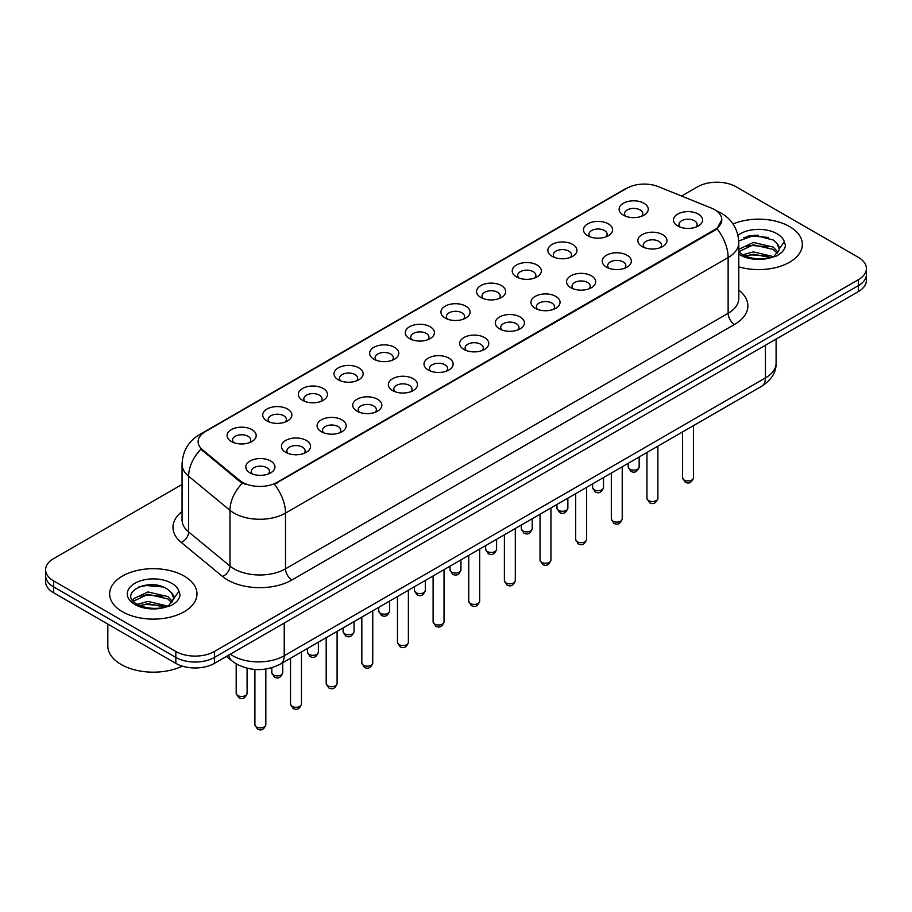 <?xml version="1.0" encoding="UTF-8"?>
<svg xmlns="http://www.w3.org/2000/svg" width="912" height="912" viewBox="0 0 912 912"><rect width="100%" height="100%" fill="white"/><g stroke="black" fill="none" stroke-linecap="round" stroke-linejoin="round"><path stroke-width="1.37" d="M587.75 235.741L587.75 235.741A14.558 8.402 180 0 1 587.75 223.85A14.558 8.402 180 0 1 608.338 223.85A14.558 8.402 180 0 1 608.338 235.741A14.558 8.402 180 0 1 587.75 235.741M605.956 236.846A9.097 5.255 0 0 0 607.141 234.247A9.097 5.255 0 0 0 604.485 230.531A9.097 5.255 0 0 0 594.567 229.402A9.097 5.255 0 0 0 588.947 234.247A9.097 5.255 0 0 0 590.144 236.846M552.113 256.318L552.113 256.318A14.558 8.402 180 0 1 552.113 244.427A14.558 8.402 180 0 1 572.702 244.427A14.558 8.402 180 0 1 572.702 256.318A14.558 8.402 180 0 1 552.113 256.318M570.308 257.423A9.097 5.255 0 0 0 571.505 254.824A9.097 5.255 0 0 0 568.837 251.108A9.097 5.255 0 0 0 558.931 249.979A9.097 5.255 0 0 0 553.31 254.824A9.097 5.255 0 0 0 554.507 257.423M516.477 276.895L516.477 276.895A14.558 8.402 180 0 1 516.477 265.004A14.558 8.402 180 0 1 537.065 265.004A14.558 8.402 180 0 1 537.065 276.895A14.558 8.402 180 0 1 516.477 276.895M534.671 278A9.097 5.255 0 0 0 535.868 275.401A9.097 5.255 0 0 0 533.201 271.685A9.097 5.255 0 0 0 523.283 270.556A9.097 5.255 0 0 0 517.674 275.401A9.097 5.255 0 0 0 518.86 278M480.829 297.472L480.829 297.472A14.558 8.402 180 0 1 480.829 285.581A14.558 8.402 180 0 1 501.418 285.581A14.558 8.402 180 0 1 501.418 297.472A14.558 8.402 180 0 1 480.829 297.472M499.035 298.577A9.097 5.255 0 0 0 500.221 295.978A9.097 5.255 0 0 0 497.564 292.262A9.097 5.255 0 0 0 487.646 291.133A9.097 5.255 0 0 0 482.026 295.978A9.097 5.255 0 0 0 483.223 298.577M445.193 318.049L445.193 318.049A14.558 8.402 180 0 1 445.193 306.158A14.558 8.402 180 0 1 465.781 306.158A14.558 8.402 180 0 1 465.781 318.049A14.558 8.402 180 0 1 445.193 318.049M463.387 319.154A9.097 5.255 0 0 0 464.584 316.555A9.097 5.255 0 0 0 461.917 312.839A9.097 5.255 0 0 0 451.999 311.71A9.097 5.255 0 0 0 446.39 316.555A9.097 5.255 0 0 0 447.575 319.154M409.556 338.626L409.556 338.626A14.558 8.402 180 0 1 409.556 326.735A14.558 8.402 180 0 1 430.133 326.735A14.558 8.402 180 0 1 430.133 338.626A14.558 8.402 180 0 1 409.556 338.626M427.751 339.731A9.097 5.255 0 0 0 428.948 337.132A9.097 5.255 0 0 0 426.28 333.416A9.097 5.255 0 0 0 416.362 332.287A9.097 5.255 0 0 0 410.742 337.132A9.097 5.255 0 0 0 411.939 339.731M373.909 359.203L373.909 359.203A14.558 8.402 180 0 1 373.909 347.312A14.558 8.402 180 0 1 394.497 347.312A14.558 8.402 180 0 1 394.497 359.203A14.558 8.402 180 0 1 373.909 359.203M392.114 360.308A9.097 5.255 0 0 0 393.3 357.709A9.097 5.255 0 0 0 390.632 353.993A9.097 5.255 0 0 0 380.726 352.864A9.097 5.255 0 0 0 375.106 357.709A9.097 5.255 0 0 0 376.303 360.308M338.272 379.78L338.272 379.78A14.558 8.402 180 0 1 338.272 367.889A14.558 8.402 180 0 1 358.861 367.889A14.558 8.402 180 0 1 358.861 379.78A14.558 8.402 180 0 1 338.272 379.78M356.467 380.885A9.097 5.255 0 0 0 357.664 378.286A9.097 5.255 0 0 0 354.996 374.57A9.097 5.255 0 0 0 345.078 373.441A9.097 5.255 0 0 0 339.469 378.286A9.097 5.255 0 0 0 340.655 380.885M302.624 400.357L302.624 400.357A14.558 8.402 180 0 1 302.624 388.466A14.558 8.402 180 0 1 323.213 388.466A14.558 8.402 180 0 1 323.213 400.357A14.558 8.402 180 0 1 302.624 400.357M320.83 401.462A9.097 5.255 0 0 0 322.016 398.863A9.097 5.255 0 0 0 319.36 395.147A9.097 5.255 0 0 0 309.442 394.018A9.097 5.255 0 0 0 303.821 398.863A9.097 5.255 0 0 0 305.018 401.462M266.988 420.934L266.988 420.934A14.558 8.402 180 0 1 266.988 409.043A14.558 8.402 180 0 1 287.576 409.043A14.558 8.402 180 0 1 287.576 420.934A14.558 8.402 180 0 1 266.988 420.934M285.182 422.039A9.097 5.255 0 0 0 286.379 419.44A9.097 5.255 0 0 0 283.712 415.724A9.097 5.255 0 0 0 273.805 414.595A9.097 5.255 0 0 0 268.185 419.44A9.097 5.255 0 0 0 269.371 422.039M231.352 441.511L231.352 441.511A14.558 8.402 180 0 1 231.352 429.62A14.558 8.402 180 0 1 251.94 429.62A14.558 8.402 180 0 1 251.94 441.511A14.558 8.402 180 0 1 231.352 441.511M249.546 442.616A9.097 5.255 0 0 0 250.743 440.017A9.097 5.255 0 0 0 248.075 436.301A9.097 5.255 0 0 0 238.157 435.172A9.097 5.255 0 0 0 232.537 440.017A9.097 5.255 0 0 0 233.734 442.616M623.398 215.164L623.398 215.164A14.558 8.402 180 0 1 623.398 203.273A14.558 8.402 180 0 1 643.986 203.273A14.558 8.402 180 0 1 643.986 215.164A14.558 8.402 180 0 1 623.398 215.164M641.592 216.269A9.097 5.255 0 0 0 642.789 213.67A9.097 5.255 0 0 0 640.121 209.954A9.097 5.255 0 0 0 630.203 208.825A9.097 5.255 0 0 0 624.595 213.67A9.097 5.255 0 0 0 625.78 216.269M642.116 246.548L642.116 246.548A14.558 8.402 180 0 1 642.116 234.658A14.558 8.402 180 0 1 662.705 234.658A14.558 8.402 180 0 1 662.705 246.548A14.558 8.402 180 0 1 642.116 246.548M660.311 247.654A9.097 5.255 0 0 0 661.508 245.054A9.097 5.255 0 0 0 658.84 241.349A9.097 5.255 0 0 0 648.934 240.209A9.097 5.255 0 0 0 643.313 245.054A9.097 5.255 0 0 0 644.499 247.654M606.48 267.125L606.48 267.125A14.558 8.402 180 0 1 606.48 255.235A14.558 8.402 180 0 1 627.057 255.235A14.558 8.402 180 0 1 627.068 267.125A14.558 8.402 180 0 1 606.48 267.125M624.674 268.231A9.097 5.255 0 0 0 625.871 265.631A9.097 5.255 0 0 0 623.204 261.926A9.097 5.255 0 0 0 613.286 260.786A9.097 5.255 0 0 0 607.666 265.631A9.097 5.255 0 0 0 608.863 268.231M570.832 287.702L570.832 287.702A14.558 8.402 180 0 1 570.832 275.812A14.558 8.402 180 0 1 591.421 275.812A14.558 8.402 180 0 1 591.421 287.702A14.558 8.402 180 0 1 570.832 287.702M589.038 288.808A9.097 5.255 0 0 0 590.224 286.208A9.097 5.255 0 0 0 587.567 282.503A9.097 5.255 0 0 0 577.649 281.363A9.097 5.255 0 0 0 572.029 286.208A9.097 5.255 0 0 0 573.226 288.808M535.196 308.279L535.196 308.279A14.558 8.402 180 0 1 535.196 296.389A14.558 8.402 180 0 1 555.784 296.389A14.558 8.402 180 0 1 555.784 308.279A14.558 8.402 180 0 1 535.196 308.279M553.39 309.385A9.097 5.255 0 0 0 554.587 306.785A9.097 5.255 0 0 0 551.92 303.08A9.097 5.255 0 0 0 542.002 301.94A9.097 5.255 0 0 0 536.393 306.785A9.097 5.255 0 0 0 537.578 309.385M499.559 328.856A14.558 8.402 180 0 1 499.548 328.856A14.558 8.402 180 0 1 499.559 316.966A14.558 8.402 180 0 1 520.136 316.966A14.558 8.402 180 0 1 520.136 328.856A14.558 8.402 180 0 1 499.559 328.856M517.754 329.962A9.097 5.255 0 0 0 518.951 327.362A9.097 5.255 0 0 0 516.283 323.657A9.097 5.255 0 0 0 506.365 322.517A9.097 5.255 0 0 0 500.745 327.362A9.097 5.255 0 0 0 501.942 329.962M463.912 349.433L463.912 349.433A14.558 8.402 180 0 1 463.912 337.543A14.558 8.402 180 0 1 484.5 337.543A14.558 8.402 180 0 1 484.5 349.433A14.558 8.402 180 0 1 463.912 349.433M482.117 350.539A9.097 5.255 0 0 0 483.303 347.939A9.097 5.255 0 0 0 480.635 344.234A9.097 5.255 0 0 0 470.729 343.094A9.097 5.255 0 0 0 465.109 347.939A9.097 5.255 0 0 0 466.306 350.539M428.275 370.01L428.275 370.01A14.558 8.402 180 0 1 428.275 358.12A14.558 8.402 180 0 1 448.864 358.12A14.558 8.402 180 0 1 448.864 370.01A14.558 8.402 180 0 1 428.275 370.01M446.47 371.116A9.097 5.255 0 0 0 447.667 368.516A9.097 5.255 0 0 0 444.999 364.811A9.097 5.255 0 0 0 435.081 363.671A9.097 5.255 0 0 0 429.472 368.516A9.097 5.255 0 0 0 430.658 371.116M392.627 390.587L392.627 390.587A14.558 8.402 180 0 1 392.627 378.697A14.558 8.402 180 0 1 413.216 378.697A14.558 8.402 180 0 1 413.216 390.587A14.558 8.402 180 0 1 392.627 390.587M410.833 391.693A9.097 5.255 0 0 0 412.019 389.093A9.097 5.255 0 0 0 409.363 385.388A9.097 5.255 0 0 0 399.445 384.248A9.097 5.255 0 0 0 393.824 389.093A9.097 5.255 0 0 0 395.021 391.693M356.991 411.164L356.991 411.164A14.558 8.402 180 0 1 356.991 399.274A14.558 8.402 180 0 1 377.579 399.274A14.558 8.402 180 0 1 377.579 411.164A14.558 8.402 180 0 1 356.991 411.164M375.185 412.27A9.097 5.255 0 0 0 376.382 409.67A9.097 5.255 0 0 0 373.715 405.965A9.097 5.255 0 0 0 363.797 404.825A9.097 5.255 0 0 0 358.188 409.67A9.097 5.255 0 0 0 359.374 412.27M321.355 431.741L321.355 431.741A14.558 8.402 180 0 1 321.355 419.851A14.558 8.402 180 0 1 341.932 419.851A14.558 8.402 180 0 1 341.932 431.741A14.558 8.402 180 0 1 321.355 431.741M339.549 432.847A9.097 5.255 0 0 0 340.746 430.247A9.097 5.255 0 0 0 338.078 426.542A9.097 5.255 0 0 0 328.16 425.402A9.097 5.255 0 0 0 322.54 430.247A9.097 5.255 0 0 0 323.737 432.847M285.707 452.318L285.707 452.318A14.558 8.402 180 0 1 285.707 440.428A14.558 8.402 180 0 1 306.295 440.428A14.558 8.402 180 0 1 306.295 452.318A14.558 8.402 180 0 1 285.707 452.318M303.913 453.424A9.097 5.255 0 0 0 305.098 450.824A9.097 5.255 0 0 0 302.431 447.119A9.097 5.255 0 0 0 292.524 445.979A9.097 5.255 0 0 0 286.904 450.824A9.097 5.255 0 0 0 288.101 453.424M250.07 472.895L250.07 472.895A14.558 8.402 180 0 1 250.07 461.005A14.558 8.402 180 0 1 270.659 461.005A14.558 8.402 180 0 1 270.659 472.895A14.558 8.402 180 0 1 250.07 472.895M268.265 474.001A9.097 5.255 0 0 0 269.462 471.401A9.097 5.255 0 0 0 266.794 467.696A9.097 5.255 0 0 0 256.876 466.556A9.097 5.255 0 0 0 251.267 471.401A9.097 5.255 0 0 0 252.453 474.001M677.753 225.971L677.753 225.971A14.558 8.402 180 0 1 677.753 214.081A14.558 8.402 180 0 1 698.341 214.081A14.558 8.402 180 0 1 698.341 225.971A14.558 8.402 180 0 1 677.753 225.971M695.959 227.077A9.097 5.255 0 0 0 697.144 224.477A9.097 5.255 0 0 0 694.488 220.772A9.097 5.255 0 0 0 684.57 219.632A9.097 5.255 0 0 0 678.95 224.477A9.097 5.255 0 0 0 680.147 227.077M711.337 208.073A24.567 14.182 180 0 1 714.62 209.657A24.567 14.182 180 0 1 721.814 219.689A24.567 14.182 180 0 1 714.62 229.721L277.157 482.288A24.567 14.182 180 0 1 239.662 480.396L202.567 449.81A24.567 14.182 180 0 1 198.121 441.67A24.567 14.182 180 0 1 205.325 431.65L626.909 188.248A24.567 14.182 180 0 1 658.361 186.652L711.337 208.073M789.564 226.564A43.673 25.217 0 0 0 733.054 223.976A43.673 25.217 0 0 1 789.564 226.564A43.673 25.217 0 0 1 802.355 244.393A43.673 25.217 0 0 0 789.564 226.564M184.19 576.076A43.673 25.217 0 0 0 136.595 570.604A43.673 25.217 0 0 0 109.645 593.906A43.673 25.217 0 0 0 122.436 611.735A43.673 25.217 0 0 0 170.02 617.196A43.673 25.217 0 0 0 196.981 593.906A43.673 25.217 0 0 0 184.19 576.076A43.673 25.217 0 0 0 136.595 570.604A43.673 25.217 0 0 0 109.645 593.906A43.673 25.217 0 0 0 122.436 611.735A43.673 25.217 0 0 0 170.02 617.196A43.673 25.217 0 0 0 196.981 593.906A43.673 25.217 0 0 0 184.19 576.076M721.814 219.689L717.003 228.718L714.62 230.451L274.387 484.261A31.84 18.388 60 0 1 285.513 513.114A36.389 21.01 180 0 1 234.053 513.114A36.389 21.01 180 0 1 229.972 510.31L188.636 476.235A36.389 21.01 180 0 1 182.058 464.185L182.058 519.897A36.389 21.01 0 0 0 188.636 531.947L229.972 566.021A36.389 21.01 0 0 0 234.053 568.826A36.389 21.01 0 0 0 285.513 568.826L728.129 313.295A36.389 21.01 0 0 0 738.788 298.429L738.788 242.717A36.389 21.01 180 0 1 728.129 257.572A31.84 18.388 -120 0 0 717.003 228.718M182.058 484.454L53.591 558.623A27.292 15.755 0 0 0 45.6 569.761L45.6 581.651A27.292 15.755 0 0 0 53.591 592.789L175.822 663.355L175.822 657.415A27.292 15.755 0 0 0 214.423 657.415L858.409 285.616A27.292 15.755 0 0 0 866.4 274.478A27.292 15.755 0 0 1 858.409 285.616L214.423 657.415A27.292 15.755 0 0 1 175.822 657.415L53.591 586.849L175.822 657.415L175.822 651.476A27.292 15.755 0 0 0 214.423 651.476L858.409 279.676A27.292 15.755 0 0 0 866.4 268.538A27.292 15.755 0 0 0 858.409 257.389L736.178 186.823A27.292 15.755 0 0 0 697.577 186.823L681.595 196.046M45.6 575.7A27.292 15.755 0 0 0 53.591 586.849A27.292 15.755 0 0 1 45.6 575.7M245.18 484.261L239.662 481.468L200.914 449.206A31.84 21.295 129.5 0 0 188.636 476.235L188.636 531.947A9.097 6.088 -50.5 0 1 181.192 542.389A45.486 26.266 180 0 1 182.058 511.564M738.788 266.84A43.673 25.217 0 0 0 802.355 244.393A43.673 25.217 0 0 1 738.788 266.84M45.6 569.761A27.292 15.755 0 0 0 53.591 580.898L175.822 651.476M152.817 584.774A36.389 21.01 0 0 0 142.329 585.755M758.191 235.273A36.389 21.01 0 0 0 747.703 236.242M175.822 663.355A27.292 15.755 0 0 0 214.423 663.355L858.409 291.566A27.292 15.755 0 0 0 866.4 280.417L866.4 268.538M738.788 251.746L742.208 254.494C750.166 258.814 759.571 259.92 770.423 257.8L776.203 256.124C781.755 253.274 784.844 249.706 785.449 245.442L784.309 241.76L779.258 248.851A20.566 11.879 0 0 0 776.933 243.367L773.251 240.004L754.52 235.239L738.743 240.996M778.951 250.264L773.923 256.318M742.813 254.858L753.369 251.872L773.444 256.66M768.143 256.272L751.75 254.87L745.241 256.044L753.369 254.231L771.164 257.64M738.788 249.318L753.369 242.432L773.228 247.084L778.016 252.054M738.788 251.678L753.369 244.792L773.228 249.443L777.218 253.183M776.933 243.367L779.247 249.136M743.69 237.633L751.75 236.003L768.349 237.462M745.207 246.616L751.75 245.431L768.143 246.844M107.821 624.093L107.821 645.901A45.486 26.266 0 0 0 121.148 664.472A45.486 26.266 0 0 0 182.32 666.136M173.576 599.777L173.873 598.363A20.566 11.879 0 0 0 171.559 592.88L167.876 589.517C148.918 576.11 117.329 593.609 136.823 604.006C144.791 608.327 154.196 609.421 165.049 607.312L170.829 605.625C176.381 602.775 179.459 599.218 180.074 594.955L178.934 591.272L168.549 605.83M137.438 604.371L147.983 601.384L168.07 606.172M162.758 605.785L146.365 604.382L139.855 605.557L147.983 603.744L165.79 607.153M132.821 600.552L133.448 598.774L147.983 591.945L167.854 596.596L172.63 601.567M133.391 601.236L147.983 594.305L167.854 598.956L171.844 602.684M171.559 592.88L173.861 598.637M138.305 587.146L146.365 585.515L162.963 586.975M139.832 596.129L146.365 594.943L162.758 596.357M277.157 482.288L277.157 483.018M239.662 480.396L239.662 481.468M202.567 449.81L202.567 450.881M714.62 229.721L714.62 230.451M291.954 579.975A9.097 5.255 60 0 1 285.513 568.826L285.513 513.114L728.129 257.572L728.129 313.295A9.097 5.255 60 0 0 734.559 324.433L291.954 579.975A45.486 26.266 180 0 1 227.612 579.975A45.486 26.266 180 0 1 222.517 576.464L181.192 542.389M738.788 242.717C738.173 229.63 732.427 219.826 721.54 213.283L716.946 211.048A31.84 14.911 112 0 0 716.513 210.889M202.612 433.508A31.84 18.388 -120 0 0 199.318 434.75C188.431 441.283 182.674 451.098 182.058 464.185M199.318 434.75L624.23 189.422A31.84 18.388 60 0 1 626.647 188.396M242.375 483.155A31.84 21.295 129.5 0 0 229.972 510.31L229.972 566.021A9.097 6.088 -50.5 0 1 222.517 576.464M738.788 290.107A45.486 26.266 180 0 1 734.559 324.433M214.423 651.476L214.423 663.355M858.409 279.676L858.409 291.566M53.591 580.898L53.591 592.789M230.314 654.189A36.389 21.01 0 0 0 232.765 655.751A36.389 21.01 0 0 0 284.225 655.751L765.442 377.921A36.389 21.01 0 0 0 776.101 363.067C776.374 372.096 771.563 379.825 761.68 386.255L280.463 664.073A18.194 10.511 60 0 0 284.225 655.751L284.225 623.056M765.442 345.238L765.442 377.921A18.194 10.511 60 0 1 761.68 386.255M228.844 655.033A18.194 12.175 129.5 0 0 232.013 660.949L226.484 656.401M693.508 477.797C691.706 482.71 688.925 484.147 685.129 482.106L682.586 477.797A5.461 3.146 0 0 0 684.194 480.031A5.461 3.146 0 0 0 690.145 480.704A5.461 3.146 0 0 0 693.508 477.797L693.508 425.608M629.827 469.213A5.461 3.146 0 0 0 635.778 469.897A5.461 3.146 0 0 0 639.152 466.99C637.351 471.903 634.558 473.339 630.773 471.299L628.231 466.99A5.461 3.146 0 0 0 629.827 469.213M657.871 498.374C656.07 503.287 653.277 504.724 649.492 502.683L646.95 498.374A5.461 3.146 0 0 0 648.546 500.608A5.461 3.146 0 0 0 654.497 501.281A5.461 3.146 0 0 0 657.871 498.374L657.871 446.185M622.223 518.951C620.434 523.864 617.641 525.301 613.856 523.26L611.314 518.951A5.461 3.146 0 0 0 612.91 521.185A5.461 3.146 0 0 0 618.86 521.858A5.461 3.146 0 0 0 622.223 518.951L622.223 466.762M586.587 539.528C584.786 544.441 581.993 545.878 578.208 543.837L575.666 539.528A5.461 3.146 0 0 0 577.273 541.762A5.461 3.146 0 0 0 583.213 542.435A5.461 3.146 0 0 0 586.587 539.528L586.587 487.339M550.951 560.105C549.149 565.018 546.356 566.455 542.572 564.414L540.029 560.105A5.461 3.146 0 0 0 541.625 562.339A5.461 3.146 0 0 0 547.576 563.012A5.461 3.146 0 0 0 550.951 560.105L550.951 507.916M594.191 489.79A5.461 3.146 0 0 0 600.142 490.474A5.461 3.146 0 0 0 603.505 487.567C601.715 492.48 598.922 493.916 595.126 491.876L592.595 487.567A5.461 3.146 0 0 0 594.191 489.79M558.543 510.367A5.461 3.146 0 0 0 564.494 511.051A5.461 3.146 0 0 0 567.868 508.144C566.067 513.057 563.274 514.493 559.489 512.453L556.947 508.144A5.461 3.146 0 0 0 558.543 510.367M522.907 530.944A5.461 3.146 0 0 0 528.857 531.628A5.461 3.146 0 0 0 532.22 528.721C530.431 533.634 527.638 535.07 523.853 533.03L521.311 528.721A5.461 3.146 0 0 0 522.907 530.944M784.309 241.76A26.026 15.025 0 0 0 777.092 233.768A26.026 15.025 0 0 0 737.956 235.307M738.788 254.072A26.026 15.025 0 0 0 740.282 255.018A26.026 15.025 0 0 0 770.423 257.8M178.934 591.272A26.026 15.025 0 0 0 171.718 583.281A26.026 15.025 0 0 0 134.908 583.281A26.026 15.025 0 0 0 134.908 604.531A26.026 15.025 0 0 0 165.049 607.312M515.303 580.682C513.513 585.595 510.72 587.032 506.924 584.991L504.393 580.682A5.461 3.146 0 0 0 505.989 582.916A5.461 3.146 0 0 0 511.94 583.589A5.461 3.146 0 0 0 515.303 580.682L515.303 528.493M479.666 601.259C477.865 606.172 475.072 607.609 471.287 605.568L468.745 601.259A5.461 3.146 0 0 0 470.341 603.493A5.461 3.146 0 0 0 476.292 604.166A5.461 3.146 0 0 0 479.666 601.259L479.666 549.07M444.03 621.836C442.229 626.749 439.436 628.186 435.651 626.145L433.109 621.836A5.461 3.146 0 0 0 434.705 624.07A5.461 3.146 0 0 0 440.656 624.743A5.461 3.146 0 0 0 444.03 621.836L444.03 569.647M487.27 551.521A5.461 3.146 0 0 0 493.21 552.205A5.461 3.146 0 0 0 496.584 549.298C494.783 554.211 491.99 555.647 488.205 553.607L485.663 549.298A5.461 3.146 0 0 0 487.27 551.521M451.622 572.098A5.461 3.146 0 0 0 457.573 572.782A5.461 3.146 0 0 0 460.948 569.875C459.146 574.788 456.353 576.224 452.569 574.184L450.026 569.875A5.461 3.146 0 0 0 451.622 572.098M415.986 592.675A5.461 3.146 0 0 0 421.937 593.359A5.461 3.146 0 0 0 425.3 590.452C423.51 595.365 420.717 596.801 416.932 594.761L414.39 590.452A5.461 3.146 0 0 0 415.986 592.675M408.382 642.413C406.581 647.326 403.799 648.763 400.003 646.722L397.461 642.413A5.461 3.146 0 0 0 399.068 644.647A5.461 3.146 0 0 0 405.019 645.32A5.461 3.146 0 0 0 408.382 642.413L408.382 590.224M372.746 662.99C370.945 667.903 368.152 669.34 364.367 667.299L361.825 662.99A5.461 3.146 0 0 0 363.421 665.224A5.461 3.146 0 0 0 369.371 665.897A5.461 3.146 0 0 0 372.746 662.99L372.746 610.801M337.098 683.567C335.308 688.48 332.515 689.917 328.73 687.876L326.188 683.567A5.461 3.146 0 0 0 327.784 685.801A5.461 3.146 0 0 0 333.735 686.474A5.461 3.146 0 0 0 337.098 683.567L337.098 631.378M301.462 704.144C299.66 709.057 296.867 710.494 293.083 708.453L290.54 704.144A5.461 3.146 0 0 0 292.148 706.378A5.461 3.146 0 0 0 298.087 707.051A5.461 3.146 0 0 0 301.462 704.144L301.462 651.955M265.825 724.721C264.024 729.634 261.231 731.071 257.446 729.03L254.904 724.721A5.461 3.146 0 0 0 256.5 726.955A5.461 3.146 0 0 0 262.451 727.628A5.461 3.146 0 0 0 265.825 724.721L265.825 669.043M380.338 613.252A5.461 3.146 0 0 0 386.289 613.936A5.461 3.146 0 0 0 389.663 611.029C387.862 615.942 385.069 617.378 381.284 615.338L378.742 611.029A5.461 3.146 0 0 0 380.338 613.252M344.702 633.829A5.461 3.146 0 0 0 350.653 634.513A5.461 3.146 0 0 0 354.027 631.606C352.226 636.519 349.433 637.955 345.648 635.915L343.106 631.606A5.461 3.146 0 0 0 344.702 633.829M309.065 654.406A5.461 3.146 0 0 0 315.016 655.09A5.461 3.146 0 0 0 318.379 652.183C316.589 657.096 313.796 658.532 310 656.492L307.458 652.183A5.461 3.146 0 0 0 309.065 654.406M273.418 674.983A5.461 3.146 0 0 0 279.368 675.667A5.461 3.146 0 0 0 282.743 672.76C280.942 677.673 278.149 679.109 274.364 677.069L271.822 672.76A5.461 3.146 0 0 0 273.418 674.983M237.781 695.56A5.461 3.146 0 0 0 243.732 696.244A5.461 3.146 0 0 0 247.095 693.337C245.305 698.25 242.512 699.686 238.727 697.646L236.185 693.337A5.461 3.146 0 0 0 237.781 695.56M624.23 189.422L630.067 186.709M280.463 664.073C265.814 671.437 251.176 671.437 236.527 664.073L232.013 660.949M776.101 363.067L776.101 339.082M682.586 477.797L682.586 431.912M639.152 466.99L639.152 456.992M628.231 466.99L628.231 463.296M646.95 498.374L646.95 452.489M611.314 518.951L611.314 473.066M575.666 539.528L575.666 493.643M540.029 560.105L540.029 514.22M603.505 487.567L603.505 477.569M592.595 487.567L592.595 483.873M567.868 508.144L567.868 498.146M556.947 508.144L556.947 504.45M532.22 528.721L532.22 518.723M521.311 528.721L521.311 525.027M504.393 580.682L504.393 534.797M468.745 601.259L468.745 555.374M433.109 621.836L433.109 575.951M496.584 549.298L496.584 539.3M485.663 549.298L485.663 545.604M460.948 569.875L460.948 559.877M450.026 569.875L450.026 566.181M425.3 590.452L425.3 580.454M414.39 590.452L414.39 586.758M397.461 642.413L397.461 596.528M361.825 662.99L361.825 617.105M326.188 683.567L326.188 637.682M290.54 704.144L290.54 658.259M254.904 724.721L254.904 669.465M389.663 611.029L389.663 601.031M378.742 611.029L378.742 607.335M354.027 631.606L354.027 621.608M343.106 631.606L343.106 627.912M318.379 652.183L318.379 642.185M307.458 652.183L307.458 648.489M282.743 672.76L282.743 662.762M271.822 672.76L271.822 667.721M247.095 693.337L247.095 668.245M236.185 693.337L236.185 663.868"/></g></svg>
